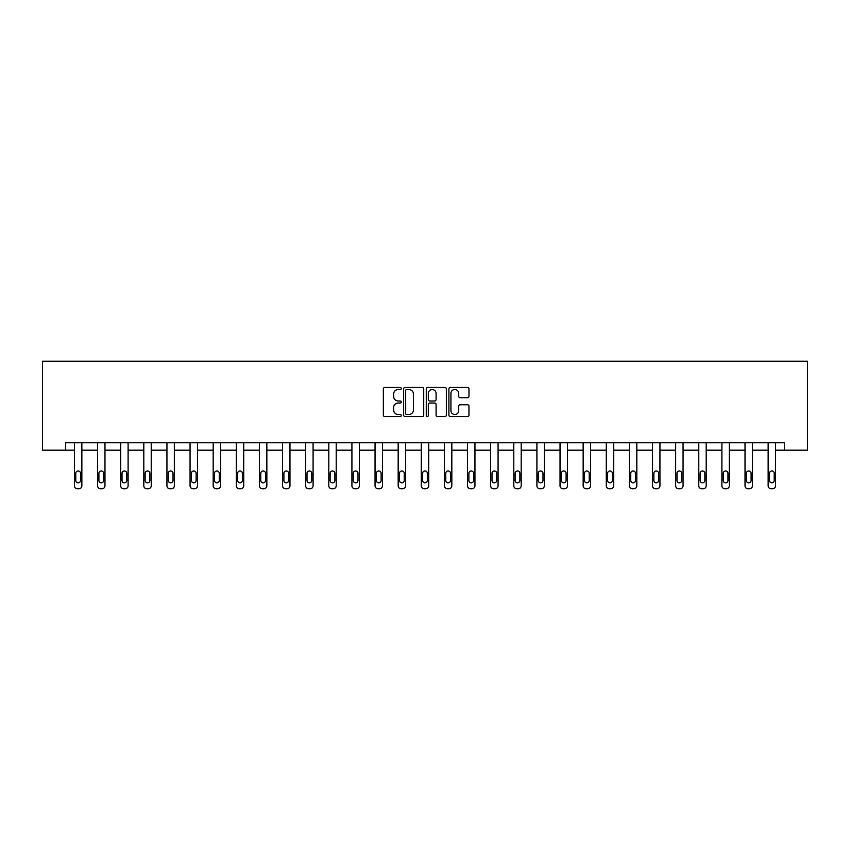 <?xml version="1.0" encoding="UTF-8"?>
<svg xmlns="http://www.w3.org/2000/svg" width="850" height="850" viewBox="0 0 850 850"><rect width="100%" height="100%" fill="white"/><g stroke="black" fill="none" stroke-linecap="round" stroke-linejoin="round"><path stroke-width="1.27" d="M401.285 388.482A1.02 1.02 0 0 0 400.265 387.462L384.806 387.462A1.456 1.456 0 0 0 383.35 388.918L383.35 415.108A1.456 1.456 0 0 0 384.806 416.564L400.265 416.564A1.02 1.02 0 0 0 401.285 415.544A1.02 1.02 0 0 0 400.265 414.524L398.267 414.524A4.654 4.654 0 0 1 393.614 409.87L393.614 407.681A4.654 4.654 0 0 1 398.267 403.027L400.265 403.027A1.02 1.02 0 0 0 401.285 402.007A1.02 1.02 0 0 0 400.265 400.987L398.267 400.987A4.654 4.654 0 0 1 393.614 396.334L393.614 394.156A4.654 4.654 0 0 1 398.267 389.502L400.265 389.502A1.02 1.02 0 0 0 401.285 388.482M467.521 397.715A1.456 1.456 0 0 0 468.977 396.259L468.977 388.918A1.456 1.456 0 0 0 467.521 387.462L450.351 387.462A1.456 1.456 0 0 0 448.896 388.918L448.896 415.108A1.456 1.456 0 0 0 450.351 416.564L467.521 416.564A1.456 1.456 0 0 0 468.977 415.108L468.977 406.226A1.456 1.456 0 0 0 467.521 404.77L460.169 404.77A1.456 1.456 0 0 0 458.713 406.226L458.713 410.635A3.889 3.889 0 0 1 454.824 414.524A3.889 3.889 0 0 1 450.936 410.635L450.936 393.391A3.889 3.889 0 0 1 454.824 389.502A3.889 3.889 0 0 1 458.713 393.391L458.713 396.259A1.456 1.456 0 0 0 460.169 397.715L467.521 397.715M784.38 450.181L807.5 450.181L807.5 361.25L42.5 361.25L42.5 450.181L74.439 450.181L74.439 485.786A2.964 2.964 0 0 0 77.403 488.75L78.891 488.75A2.964 2.964 0 0 0 81.855 485.786L81.855 450.181L97.569 450.181L97.569 485.786A2.964 2.964 0 0 0 100.534 488.75L102.011 488.75A2.964 2.964 0 0 0 104.975 485.786L104.975 450.181L120.689 450.181L120.689 485.786A2.964 2.964 0 0 0 123.654 488.75L125.141 488.75A2.964 2.964 0 0 0 128.106 485.786L128.106 450.181L143.809 450.181L143.809 485.786A2.964 2.964 0 0 0 146.774 488.75L148.261 488.75A2.964 2.964 0 0 0 151.226 485.786L151.226 450.181L166.94 450.181L166.94 485.786A2.964 2.964 0 0 0 169.904 488.75L171.381 488.75A2.964 2.964 0 0 0 174.346 485.786L174.346 450.181L190.06 450.181L190.06 485.786A2.964 2.964 0 0 0 193.024 488.75L194.512 488.75A2.964 2.964 0 0 0 197.476 485.786L197.476 450.181L213.18 450.181L213.18 485.786A2.964 2.964 0 0 0 216.144 488.75L217.632 488.75A2.964 2.964 0 0 0 220.596 485.786L220.596 450.181L236.311 450.181L236.311 485.786A2.964 2.964 0 0 0 239.275 488.75L240.752 488.75A2.964 2.964 0 0 0 243.716 485.786L243.716 450.181L259.431 450.181L259.431 485.786A2.964 2.964 0 0 0 262.395 488.75L263.872 488.75A2.964 2.964 0 0 0 266.847 485.786L266.847 450.181L282.551 450.181L282.551 485.786A2.964 2.964 0 0 0 285.515 488.75L287.002 488.75A2.964 2.964 0 0 0 289.967 485.786L289.967 450.181L305.681 450.181L305.681 485.786A2.964 2.964 0 0 0 308.646 488.75L310.123 488.75A2.964 2.964 0 0 0 313.087 485.786L313.087 450.181L328.801 450.181L328.801 485.786A2.964 2.964 0 0 0 331.766 488.75L333.243 488.75A2.964 2.964 0 0 0 336.207 485.786L336.207 450.181L351.921 450.181L351.921 485.786A2.964 2.964 0 0 0 354.886 488.75L356.373 488.75A2.964 2.964 0 0 0 359.337 485.786L359.337 450.181L375.052 450.181L375.052 485.786A2.964 2.964 0 0 0 378.016 488.75L379.493 488.75A2.964 2.964 0 0 0 382.457 485.786L382.457 450.181L398.172 450.181L398.172 485.786A2.964 2.964 0 0 0 401.136 488.75L402.613 488.75A2.964 2.964 0 0 0 405.578 485.786L405.578 450.181L421.292 450.181L421.292 485.786A2.964 2.964 0 0 0 424.256 488.75L425.744 488.75A2.964 2.964 0 0 0 428.708 485.786L428.708 450.181L444.422 450.181L444.422 485.786A2.964 2.964 0 0 0 447.387 488.75L448.864 488.75A2.964 2.964 0 0 0 451.828 485.786L451.828 450.181L467.543 450.181L467.543 485.786A2.964 2.964 0 0 0 470.507 488.75L471.984 488.75A2.964 2.964 0 0 0 474.948 485.786L474.948 450.181L490.663 450.181L490.663 485.786A2.964 2.964 0 0 0 493.627 488.75L495.114 488.75A2.964 2.964 0 0 0 498.079 485.786L498.079 450.181L513.793 450.181L513.793 485.786A2.964 2.964 0 0 0 516.758 488.75L518.234 488.75A2.964 2.964 0 0 0 521.199 485.786L521.199 450.181L536.913 450.181L536.913 485.786A2.964 2.964 0 0 0 539.878 488.75L541.354 488.75A2.964 2.964 0 0 0 544.319 485.786L544.319 450.181L560.033 450.181L560.033 485.786A2.964 2.964 0 0 0 562.997 488.75L564.485 488.75A2.964 2.964 0 0 0 567.449 485.786L567.449 450.181L583.153 450.181L583.153 485.786A2.964 2.964 0 0 0 586.128 488.75L587.605 488.75A2.964 2.964 0 0 0 590.569 485.786L590.569 450.181L606.284 450.181L606.284 485.786A2.964 2.964 0 0 0 609.248 488.75L610.725 488.75A2.964 2.964 0 0 0 613.689 485.786L613.689 450.181L629.404 450.181L629.404 485.786A2.964 2.964 0 0 0 632.368 488.75L633.856 488.75A2.964 2.964 0 0 0 636.82 485.786L636.82 450.181L652.524 450.181L652.524 485.786A2.964 2.964 0 0 0 655.488 488.75L656.976 488.75A2.964 2.964 0 0 0 659.94 485.786L659.94 450.181L675.654 450.181L675.654 485.786A2.964 2.964 0 0 0 678.619 488.75L680.096 488.75A2.964 2.964 0 0 0 683.06 485.786L683.06 450.181L698.774 450.181L698.774 485.786A2.964 2.964 0 0 0 701.739 488.75L703.226 488.75A2.964 2.964 0 0 0 706.191 485.786L706.191 450.181L721.894 450.181L721.894 485.786A2.964 2.964 0 0 0 724.859 488.75L726.346 488.75A2.964 2.964 0 0 0 729.311 485.786L729.311 450.181L745.025 450.181L745.025 485.786A2.964 2.964 0 0 0 747.989 488.75L749.466 488.75A2.964 2.964 0 0 0 752.431 485.786L752.431 450.181L768.145 450.181L768.145 485.786A2.964 2.964 0 0 0 771.109 488.75L772.597 488.75A2.964 2.964 0 0 0 775.561 485.786L775.561 450.181L784.38 450.181L784.38 442.776L65.62 442.776L65.62 450.181M423.725 388.918A1.456 1.456 0 0 0 422.269 387.462L405.099 387.462A1.456 1.456 0 0 0 403.644 388.918L403.644 415.108A1.456 1.456 0 0 0 405.099 416.564L422.269 416.564A1.456 1.456 0 0 0 423.725 415.108L423.725 388.918M427.731 387.462L444.901 387.462A1.456 1.456 0 0 1 446.356 388.918L446.356 415.108A1.456 1.456 0 0 1 444.901 416.564L437.548 416.564A1.456 1.456 0 0 1 436.092 415.108L436.092 404.483A1.456 1.456 0 0 0 434.637 403.027L429.76 403.027A1.456 1.456 0 0 0 428.315 404.483L428.315 415.544A1.02 1.02 0 0 1 427.295 416.564A1.02 1.02 0 0 1 426.275 415.544L426.275 388.918A1.456 1.456 0 0 1 427.731 387.462M406.704 389.502A1.02 1.02 0 0 0 405.684 390.511L405.684 413.504A1.02 1.02 0 0 0 406.704 414.524L408.818 414.524A4.654 4.654 0 0 0 413.472 409.87L413.472 394.156A4.654 4.654 0 0 0 408.818 389.502L406.704 389.502M436.092 393.465A3.889 3.889 0 0 0 432.204 389.566A3.889 3.889 0 0 0 428.315 393.465L428.315 399.532A1.456 1.456 0 0 0 429.76 400.987L434.637 400.987A1.456 1.456 0 0 0 436.092 399.532L436.092 393.465M75.777 480.452A2.369 2.369 0 0 0 78.147 482.821A2.369 2.369 0 0 0 80.516 480.452A2.369 2.369 0 0 1 78.147 482.821A2.369 2.369 0 0 1 75.777 480.452L75.777 473.333A2.369 2.369 0 0 1 78.147 470.964A2.369 2.369 0 0 1 80.516 473.333L80.516 480.452M81.855 442.776L81.855 485.786M74.439 442.776L74.439 485.786M77.403 488.75L78.891 488.75M98.897 480.452A2.369 2.369 0 0 0 101.267 482.821A2.369 2.369 0 0 0 103.647 480.452A2.369 2.369 0 0 1 101.267 482.821A2.369 2.369 0 0 1 98.897 480.452L98.897 473.333A2.369 2.369 0 0 1 101.267 470.964A2.369 2.369 0 0 1 103.647 473.333L103.647 480.452M122.028 480.452A2.369 2.369 0 0 0 124.397 482.821A2.369 2.369 0 0 0 126.767 480.452A2.369 2.369 0 0 1 124.397 482.821A2.369 2.369 0 0 1 122.028 480.452L122.028 473.333A2.369 2.369 0 0 1 124.397 470.964A2.369 2.369 0 0 1 126.767 473.333L126.767 480.452M104.975 442.776L104.975 485.786M97.569 442.776L97.569 485.786M100.534 488.75L102.011 488.75M128.106 442.776L128.106 485.786M120.689 442.776L120.689 485.786M123.654 488.75L125.141 488.75M145.148 480.452A2.369 2.369 0 0 0 147.518 482.821A2.369 2.369 0 0 0 149.887 480.452A2.369 2.369 0 0 1 147.518 482.821A2.369 2.369 0 0 1 145.148 480.452L145.148 473.333A2.369 2.369 0 0 1 147.518 470.964A2.369 2.369 0 0 1 149.887 473.333L149.887 480.452M151.226 442.776L151.226 485.786M143.809 442.776L143.809 485.786M146.774 488.75L148.261 488.75M168.268 480.452A2.369 2.369 0 0 0 170.637 482.821A2.369 2.369 0 0 0 173.018 480.452A2.369 2.369 0 0 1 170.637 482.821A2.369 2.369 0 0 1 168.268 480.452L168.268 473.333A2.369 2.369 0 0 1 170.637 470.964A2.369 2.369 0 0 1 173.018 473.333L173.018 480.452M174.346 442.776L174.346 485.786M166.94 442.776L166.94 485.786M169.904 488.75L171.381 488.75M191.399 480.452A2.369 2.369 0 0 0 193.768 482.821A2.369 2.369 0 0 0 196.137 480.452A2.369 2.369 0 0 1 193.768 482.821A2.369 2.369 0 0 1 191.399 480.452L191.399 473.333A2.369 2.369 0 0 1 193.768 470.964A2.369 2.369 0 0 1 196.137 473.333L196.137 480.452M197.476 442.776L197.476 485.786M190.06 442.776L190.06 485.786M193.024 488.75L194.512 488.75M214.519 480.452A2.369 2.369 0 0 0 216.888 482.821A2.369 2.369 0 0 0 219.258 480.452A2.369 2.369 0 0 1 216.888 482.821A2.369 2.369 0 0 1 214.519 480.452L214.519 473.333A2.369 2.369 0 0 1 216.888 470.964A2.369 2.369 0 0 1 219.258 473.333L219.258 480.452M220.596 442.776L220.596 485.786M213.18 442.776L213.18 485.786M216.144 488.75L217.632 488.75M237.639 480.452A2.369 2.369 0 0 0 240.008 482.821A2.369 2.369 0 0 0 242.388 480.452A2.369 2.369 0 0 1 240.008 482.821A2.369 2.369 0 0 1 237.639 480.452L237.639 473.333A2.369 2.369 0 0 1 240.008 470.964A2.369 2.369 0 0 1 242.388 473.333L242.388 480.452M243.716 442.776L243.716 485.786M236.311 442.776L236.311 485.786M239.275 488.75L240.752 488.75M260.769 480.452A2.369 2.369 0 0 0 263.139 482.821A2.369 2.369 0 0 0 265.508 480.452A2.369 2.369 0 0 1 263.139 482.821A2.369 2.369 0 0 1 260.769 480.452L260.769 473.333A2.369 2.369 0 0 1 263.139 470.964A2.369 2.369 0 0 1 265.508 473.333L265.508 480.452M266.847 442.776L266.847 485.786M259.431 442.776L259.431 485.786M262.395 488.75L263.872 488.75M283.889 480.452A2.369 2.369 0 0 0 286.259 482.821A2.369 2.369 0 0 0 288.628 480.452A2.369 2.369 0 0 1 286.259 482.821A2.369 2.369 0 0 1 283.889 480.452L283.889 473.333A2.369 2.369 0 0 1 286.259 470.964A2.369 2.369 0 0 1 288.628 473.333L288.628 480.452M307.009 480.452A2.369 2.369 0 0 0 309.379 482.821A2.369 2.369 0 0 0 311.759 480.452A2.369 2.369 0 0 1 309.379 482.821A2.369 2.369 0 0 1 307.009 480.452L307.009 473.333A2.369 2.369 0 0 1 309.379 470.964A2.369 2.369 0 0 1 311.759 473.333L311.759 480.452M330.129 480.452A2.369 2.369 0 0 0 332.509 482.821A2.369 2.369 0 0 0 334.879 480.452A2.369 2.369 0 0 1 332.509 482.821A2.369 2.369 0 0 1 330.129 480.452L330.129 473.333A2.369 2.369 0 0 1 332.509 470.964A2.369 2.369 0 0 1 334.879 473.333L334.879 480.452M353.26 480.452A2.369 2.369 0 0 0 355.629 482.821A2.369 2.369 0 0 0 357.999 480.452A2.369 2.369 0 0 1 355.629 482.821A2.369 2.369 0 0 1 353.26 480.452L353.26 473.333A2.369 2.369 0 0 1 355.629 470.964A2.369 2.369 0 0 1 357.999 473.333L357.999 480.452M376.38 480.452A2.369 2.369 0 0 0 378.749 482.821A2.369 2.369 0 0 0 381.129 480.452A2.369 2.369 0 0 1 378.749 482.821A2.369 2.369 0 0 1 376.38 480.452L376.38 473.333A2.369 2.369 0 0 1 378.749 470.964A2.369 2.369 0 0 1 381.129 473.333L381.129 480.452M399.5 480.452A2.369 2.369 0 0 0 401.88 482.821A2.369 2.369 0 0 0 404.249 480.452A2.369 2.369 0 0 1 401.88 482.821A2.369 2.369 0 0 1 399.5 480.452L399.5 473.333A2.369 2.369 0 0 1 401.88 470.964A2.369 2.369 0 0 1 404.249 473.333L404.249 480.452M422.631 480.452A2.369 2.369 0 0 0 425 482.821A2.369 2.369 0 0 0 427.369 480.452A2.369 2.369 0 0 1 425 482.821A2.369 2.369 0 0 1 422.631 480.452L422.631 473.333A2.369 2.369 0 0 1 425 470.964A2.369 2.369 0 0 1 427.369 473.333L427.369 480.452M445.751 480.452A2.369 2.369 0 0 0 448.12 482.821A2.369 2.369 0 0 0 450.5 480.452A2.369 2.369 0 0 1 448.12 482.821A2.369 2.369 0 0 1 445.751 480.452L445.751 473.333A2.369 2.369 0 0 1 448.12 470.964A2.369 2.369 0 0 1 450.5 473.333L450.5 480.452M468.871 480.452A2.369 2.369 0 0 0 471.251 482.821A2.369 2.369 0 0 0 473.62 480.452A2.369 2.369 0 0 1 471.251 482.821A2.369 2.369 0 0 1 468.871 480.452L468.871 473.333A2.369 2.369 0 0 1 471.251 470.964A2.369 2.369 0 0 1 473.62 473.333L473.62 480.452M492.001 480.452A2.369 2.369 0 0 0 494.371 482.821A2.369 2.369 0 0 0 496.74 480.452A2.369 2.369 0 0 1 494.371 482.821A2.369 2.369 0 0 1 492.001 480.452L492.001 473.333A2.369 2.369 0 0 1 494.371 470.964A2.369 2.369 0 0 1 496.74 473.333L496.74 480.452M289.967 442.776L289.967 485.786M282.551 442.776L282.551 485.786M285.515 488.75L287.002 488.75M313.087 442.776L313.087 485.786M305.681 442.776L305.681 485.786M308.646 488.75L310.123 488.75M336.207 442.776L336.207 485.786M328.801 442.776L328.801 485.786M331.766 488.75L333.243 488.75M359.337 442.776L359.337 485.786M351.921 442.776L351.921 485.786M354.886 488.75L356.373 488.75M382.457 442.776L382.457 485.786M375.052 442.776L375.052 485.786M378.016 488.75L379.493 488.75M405.578 442.776L405.578 485.786M398.172 442.776L398.172 485.786M401.136 488.75L402.613 488.75M428.708 442.776L428.708 485.786M421.292 442.776L421.292 485.786M424.256 488.75L425.744 488.75M451.828 442.776L451.828 485.786M444.422 442.776L444.422 485.786M447.387 488.75L448.864 488.75M474.948 442.776L474.948 485.786M467.543 442.776L467.543 485.786M470.507 488.75L471.984 488.75M498.079 442.776L498.079 485.786M490.663 442.776L490.663 485.786M493.627 488.75L495.114 488.75M515.121 480.452A2.369 2.369 0 0 0 517.491 482.821A2.369 2.369 0 0 0 519.871 480.452A2.369 2.369 0 0 1 517.491 482.821A2.369 2.369 0 0 1 515.121 480.452L515.121 473.333A2.369 2.369 0 0 1 517.491 470.964A2.369 2.369 0 0 1 519.871 473.333L519.871 480.452M521.199 442.776L521.199 485.786M513.793 442.776L513.793 485.786M516.758 488.75L518.234 488.75M538.241 480.452A2.369 2.369 0 0 0 540.621 482.821A2.369 2.369 0 0 0 542.991 480.452A2.369 2.369 0 0 1 540.621 482.821A2.369 2.369 0 0 1 538.241 480.452L538.241 473.333A2.369 2.369 0 0 1 540.621 470.964A2.369 2.369 0 0 1 542.991 473.333L542.991 480.452M544.319 442.776L544.319 485.786M536.913 442.776L536.913 485.786M539.878 488.75L541.354 488.75M561.372 480.452A2.369 2.369 0 0 0 563.741 482.821A2.369 2.369 0 0 0 566.111 480.452A2.369 2.369 0 0 1 563.741 482.821A2.369 2.369 0 0 1 561.372 480.452L561.372 473.333A2.369 2.369 0 0 1 563.741 470.964A2.369 2.369 0 0 1 566.111 473.333L566.111 480.452M567.449 442.776L567.449 485.786M560.033 442.776L560.033 485.786M562.997 488.75L564.485 488.75M584.492 480.452A2.369 2.369 0 0 0 586.861 482.821A2.369 2.369 0 0 0 589.231 480.452A2.369 2.369 0 0 1 586.861 482.821A2.369 2.369 0 0 1 584.492 480.452L584.492 473.333A2.369 2.369 0 0 1 586.861 470.964A2.369 2.369 0 0 1 589.231 473.333L589.231 480.452M590.569 442.776L590.569 485.786M583.153 442.776L583.153 485.786M586.128 488.75L587.605 488.75M607.612 480.452A2.369 2.369 0 0 0 609.992 482.821A2.369 2.369 0 0 0 612.361 480.452A2.369 2.369 0 0 1 609.992 482.821A2.369 2.369 0 0 1 607.612 480.452L607.612 473.333A2.369 2.369 0 0 1 609.992 470.964A2.369 2.369 0 0 1 612.361 473.333L612.361 480.452M613.689 442.776L613.689 485.786M606.284 442.776L606.284 485.786M609.248 488.75L610.725 488.75M630.742 480.452A2.369 2.369 0 0 0 633.112 482.821A2.369 2.369 0 0 0 635.481 480.452A2.369 2.369 0 0 1 633.112 482.821A2.369 2.369 0 0 1 630.742 480.452L630.742 473.333A2.369 2.369 0 0 1 633.112 470.964A2.369 2.369 0 0 1 635.481 473.333L635.481 480.452M636.82 442.776L636.82 485.786M629.404 442.776L629.404 485.786M632.368 488.75L633.856 488.75M653.862 480.452A2.369 2.369 0 0 0 656.232 482.821A2.369 2.369 0 0 0 658.601 480.452A2.369 2.369 0 0 1 656.232 482.821A2.369 2.369 0 0 1 653.862 480.452L653.862 473.333A2.369 2.369 0 0 1 656.232 470.964A2.369 2.369 0 0 1 658.601 473.333L658.601 480.452M659.94 442.776L659.94 485.786M652.524 442.776L652.524 485.786M655.488 488.75L656.976 488.75M676.982 480.452A2.369 2.369 0 0 0 679.362 482.821A2.369 2.369 0 0 0 681.732 480.452A2.369 2.369 0 0 1 679.362 482.821A2.369 2.369 0 0 1 676.982 480.452L676.982 473.333A2.369 2.369 0 0 1 679.362 470.964A2.369 2.369 0 0 1 681.732 473.333L681.732 480.452M683.06 442.776L683.06 485.786M675.654 442.776L675.654 485.786M678.619 488.75L680.096 488.75M700.113 480.452A2.369 2.369 0 0 0 702.482 482.821A2.369 2.369 0 0 0 704.852 480.452A2.369 2.369 0 0 1 702.482 482.821A2.369 2.369 0 0 1 700.113 480.452L700.113 473.333A2.369 2.369 0 0 1 702.482 470.964A2.369 2.369 0 0 1 704.852 473.333L704.852 480.452M706.191 442.776L706.191 485.786M698.774 442.776L698.774 485.786M701.739 488.75L703.226 488.75M723.233 480.452A2.369 2.369 0 0 0 725.602 482.821A2.369 2.369 0 0 0 727.972 480.452A2.369 2.369 0 0 1 725.602 482.821A2.369 2.369 0 0 1 723.233 480.452L723.233 473.333A2.369 2.369 0 0 1 725.602 470.964A2.369 2.369 0 0 1 727.972 473.333L727.972 480.452M729.311 442.776L729.311 485.786M721.894 442.776L721.894 485.786M724.859 488.75L726.346 488.75M746.353 480.452A2.369 2.369 0 0 0 748.733 482.821A2.369 2.369 0 0 0 751.102 480.452A2.369 2.369 0 0 1 748.733 482.821A2.369 2.369 0 0 1 746.353 480.452L746.353 473.333A2.369 2.369 0 0 1 748.733 470.964A2.369 2.369 0 0 1 751.102 473.333L751.102 480.452M752.431 442.776L752.431 485.786M745.025 442.776L745.025 485.786M747.989 488.75L749.466 488.75M769.484 480.452A2.369 2.369 0 0 0 771.853 482.821A2.369 2.369 0 0 0 774.222 480.452A2.369 2.369 0 0 1 771.853 482.821A2.369 2.369 0 0 1 769.484 480.452L769.484 473.333A2.369 2.369 0 0 1 771.853 470.964A2.369 2.369 0 0 1 774.222 473.333L774.222 480.452M775.561 442.776L775.561 485.786M768.145 442.776L768.145 485.786M771.109 488.75L772.597 488.75"/></g></svg>
